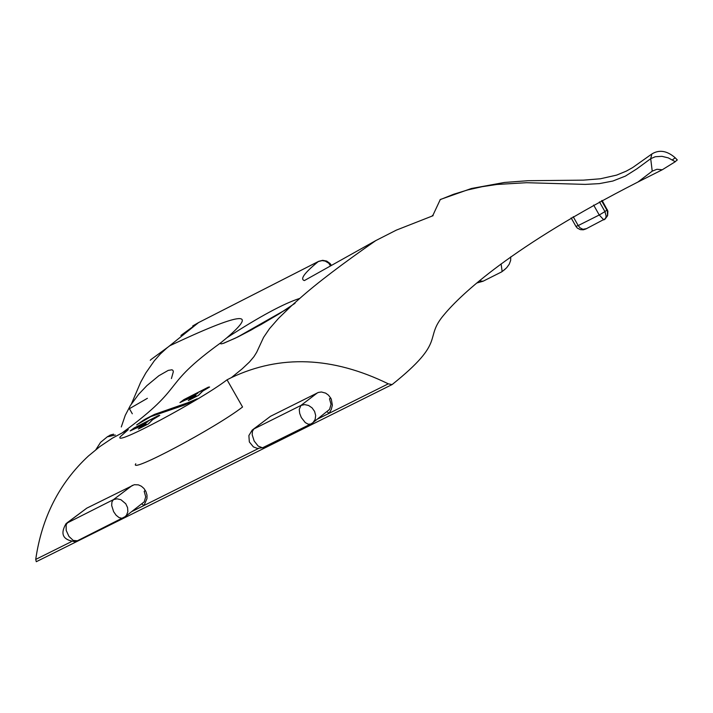 <?xml version="1.0" encoding="UTF-8"?>
<svg xmlns="http://www.w3.org/2000/svg" width="713" height="713" viewBox="0 0 713 713"><rect width="100%" height="100%" fill="white"/><g stroke="black" fill="none" stroke-linecap="round" stroke-linejoin="round"><path stroke-width="1.07" d="M183.054 405.144L185.478 403.638L155.274 414.601L183.063 405.162M193.392 400.902L196.77 398.986L183.036 405.171L154.177 414.574L143.447 420.207L136.967 424.752L150.621 416.642L184.712 404.913L193.41 400.929M197.18 398.781L184.293 405.136L150.746 416.642L136.664 424.903L145.3 419.075L154.578 414.369L188.232 402.578L197.18 398.781M182.769 400.474L184.007 400.26L180.353 402.382L192.064 396.303L187.688 398.736L190.166 397.818M194.364 395.572L195.817 394.752L194.435 395.662M190.13 397.765L192.849 396.464L192.145 397.489L193.535 396.178L192.385 397.658L193.82 396.071L192.875 396.473L194.355 395.67L193.383 396.063L193.998 395.323L197.822 393.255L194.364 395.064L193.74 395.849L195.923 394.717L193.125 397.275L196.075 395.795L192.296 397.399L191.155 398.398L194.141 396.972L190.603 399.414L198.383 395.394L202.34 391.321L209.212 387.266L208.044 387.364L182.742 400.456M188.713 398.576L186.271 399.735L188.731 398.603M193.268 396.544L192.795 397.007L193.268 396.562M192.867 396.972L194.123 395.902L193 397.123M191.975 398.139L189.506 399.931L191.984 398.202M190.032 399.663L190.826 399.2L190.032 399.735M189.613 399.841L191.253 398.505L189.622 399.859M198.383 395.394L188.285 400.554L192.706 396.615L179.934 402.578L183.865 399.628L208.419 387.123L209.604 387.025L202.884 390.956L198.401 395.421M133.019 428.816L133.554 428.531L133.019 428.816M132.68 429.164L134.196 428.629L130.568 430.741L142.252 424.672L137.85 427.132L140.327 426.205M140.301 426.151L144.463 424.092L143.197 425.714L146.156 424.226L142.172 425.991L141.174 426.882L143.447 425.795L140.639 427.871L148.402 423.87L152.484 419.725L159.4 415.634L158.25 415.732L132.645 429.155M144.632 424.03L143.536 424.458L144.178 423.7L148.001 421.633L144.552 423.442L143.901 424.235L146.085 423.112L144.677 424.003M138.91 426.944L136.504 428.085L138.928 426.971M143.402 424.957L142.894 425.42L143.438 425.019M142.689 425.973L144.267 424.306L142.707 425.991M142.582 425.768L143.964 424.467L142.582 425.768M142.047 426.579L139.926 428.112L142.101 426.632M140.078 428.121L140.871 427.657L140.078 428.121M139.579 428.433L141.326 426.944L139.605 428.424M144.204 425.42L143.438 425.813L144.204 425.42M148.402 423.87L138.34 429.012L142.858 425.019L130.149 430.928L134.133 427.96L158.625 415.492L159.765 415.412L152.618 419.672L148.42 423.896M391.909 384.655L36.283 561.71L35.721 559.42C41.791 517.451 59.357 482.968 88.43 455.981L99.963 446.498L112.369 438.165L128.304 429.609L120.301 436.712C112.458 447.176 199.979 400.546 227.046 379.806L231.404 377.605C280.227 354.513 332.525 356.589 388.3 383.826L329.121 413.299L331.26 409.503L332.374 405.198L331.322 399.271L330.761 398.166L329.504 398.799L331.037 404.351L329.558 409.405L312.232 423.201M651.655 154.133L632.627 167.591L626.326 171.111L616.62 175.113L600.364 178.785L583.457 180.139L527.95 180.71L504.439 182.466L471.427 188.49L440.304 199.497L432.675 215.834M36.283 561.71L392.177 384.521C447.764 340.048 422.969 339.299 444.172 314.593C460.999 294.344 511.622 246.386 637.966 182.011L662.279 169.765L675.264 161.717L677.198 159.864M66.995 522.879L86.781 508.155L134.294 484.697L138.402 484.867L141.415 486.248L143.999 488.521L146.013 491.738L147.012 495.214L146.967 498.637L143.973 505.508L258.338 448.557M123.75 517.638L121.959 518.298L119.089 517.602L116.121 515.241L113.617 511.667L111.674 505.49L111.941 501.934L113.438 499.626L117.039 498.824L120.907 499.697L125.773 503.77L127.582 507.638L127.85 511.676L126.531 515.196L124.57 517.157M145.47 490.651L144.178 491.302L145.719 496.836L144.231 501.827L125.336 516.56L77.369 540.793L73.243 540.427L68.938 536.417L66.193 530.401L66.14 524.821L67.646 522.504L86.781 508.155M77.369 540.793L74.927 541.63C62.842 540.053 59.91 534.01 66.14 523.511L113.438 499.626L132.44 485.33M253.195 429.342L270.521 416.294L318.39 392.435L321.438 391.99L325.654 393.13L328.47 395.154L330.761 398.166M317.463 392.818L300.939 405.439L304.611 404.601L308.542 405.456L312.062 407.854L314.585 411.401L315.672 415.474L315.155 419.404L313.096 422.506L310.806 424.048L308.239 424.208L305.28 422.586L301.314 417.551L299.683 413.362L299.246 409.405L300.939 405.439L253.873 428.959L252.42 431.267L252.197 434.823L254.184 441.053L258.159 446.062L262.491 447.817L311.349 423.718M263.703 447.506L257.402 448.441L253.391 446.891L249.336 441.935L248.882 435.554L252.206 430.091L270.521 416.294M392.052 384.601L388.3 383.826M121.29 426.962L125.247 415.349L130.408 405.474L138.696 394.262L146.833 385.68L158.856 375.742L168.25 370.386L171.985 369.789L172.965 370.43L173.348 371.696L171.414 378.55M131.442 403.87L140.648 382.275L145.835 372.952L154.293 360.823L160.336 353.987L166.664 348.185L198.526 322.615L318.622 261.359M226.859 337.775L220.834 342.748L220.442 343.693L221.422 343.862L223.73 343.247L237.723 337.026L251.234 329.985L285.993 309.531L291.162 306.091L299.816 298.391C283.863 303.462 259.541 316.59 226.859 337.775C259.461 309.816 240.486 312.446 169.926 345.671L151.04 359.504M95.898 449.636L100.578 442.345L107.422 436.721M111.201 434.796L107.547 436.614M227.046 379.806L242.554 406.998C215.602 427.934 128.064 474.457 135.782 463.771M672.439 159.864L675.184 157.76C667.02 150.701 659.249 149.436 651.878 153.963L650.702 158.687L655.256 156.735L662.003 156.343L668.295 157.885L675.264 161.717M111.219 434.778L113.617 434.172M440.064 199.693L453.628 194.257L467.701 189.934L482.148 186.69L496.836 184.471L526.542 182.706L585.257 184.391L599.321 183.633L612.815 181.049L625.426 176.084L636.994 168.767L650.702 158.687L652.226 171.147L656.914 169.284L662.279 169.765M180.924 335.44L198.526 322.615L318.666 261.332L322.668 260.316L326.723 261.092L330.074 263.525L331.278 265.227L330.814 265.78M432.452 215.442L433.094 215.691L396.312 230.139L375.804 240.584L304.406 280.557C299.772 279.282 304.398 272.954 318.283 261.564L322.133 260.601L325.173 261.083L328.791 263.222L330.52 265.94M150.256 360.297L151.004 359.539M637.966 182.011L652.226 171.147M132.315 413.781L129.409 408.701L147.395 398.317M607.28 209.586L607.512 215.353L604.624 219.399M586.389 228.659L582.976 229.31L580.034 227.83L578.198 225.566L575.935 226.386L571.14 217.902M604.428 219.559L605.693 217.973L606.121 216.039L604.945 211.601L599.241 214.996L603.822 219.907M503.351 270.601L506.676 267.731L509.242 264.211L510.642 260.45L510.758 256.823M501.373 271.974L502.148 271.528L501.096 263.881M122.894 432.336C188.544 384.164 158.384 387.988 220.834 342.748M291.162 306.091L278.596 318.283L269.505 328.666L263.587 337.374L256.653 352.329L253.953 356.66L249.461 361.999L242.126 368.888L231.404 377.605M141.914 503.993L143.973 505.508L132.128 511.408M144.178 491.302L145.336 490.419M327.08 411.74L329.121 413.299L317.624 419.03M329.504 398.799L330.636 397.934M35.721 559.42L71.229 541.737M115.31 435.028L108.046 436.695L110.185 435.046M237.42 337.151L285.663 309.718M375.804 240.584C342.062 264.06 316.732 283.328 299.816 298.391M601.576 200.718L606.879 210.103L604.945 211.601L599.446 201.877M593.635 205.068L599.241 214.996L578.198 225.566L573.19 216.699M479.43 280.922L483.093 281.216L501.756 271.84M223.9 343.078L235.442 338.114L260.985 324.567L278.667 314.13L295.048 303.275M675.184 157.76L677.332 160.015M198.829 322.428L192.697 325.966M602.111 200.433L607.895 211.11L607.601 215.683L605.079 219.06M575.988 226.476L577.307 228.071L580.293 229.631L583.332 229.8L585.881 228.953M605.23 218.757L585.89 228.953M605.364 218.82L604.838 219.221M505.036 269.309L502.148 271.528M476.979 282.963L483.093 281.216"/></g></svg>
